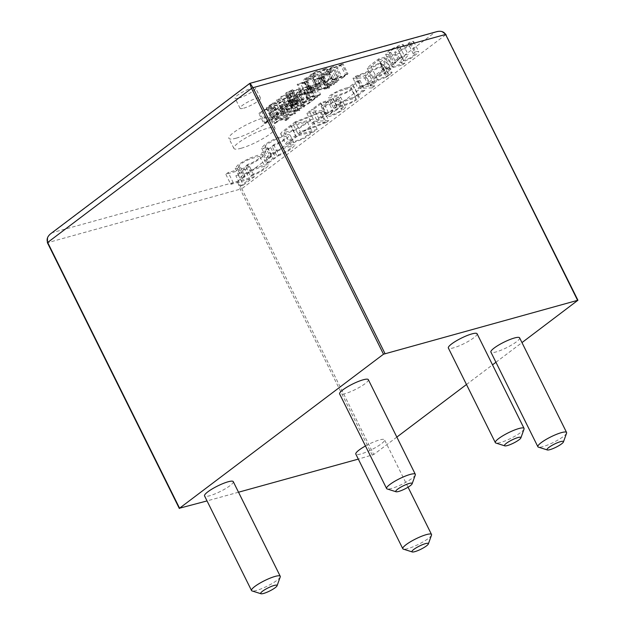 <?xml version="1.0" encoding="UTF-8"?>
<svg xmlns="http://www.w3.org/2000/svg" width="625" height="625" viewBox="0 0 625 625"><rect width="100%" height="100%" fill="white"/><g stroke="black" fill="none" stroke-linecap="round" stroke-linejoin="round"><path stroke-width="0.47" stroke-dasharray="3.12 2.34" d="M357.25 80.906L350.438 86.055L353.078 85.32L359.891 80.18L357.25 80.906L362.242 90.977L355.438 96.125L350.438 86.055M347.141 87.828C341.281 88.891 328.391 95.117 328.391 97.609C329.148 98.734 336.797 96.438 342.148 94.516C347.93 92.539 355.18 87.75 354.117 86.805C353.586 86.344 351.258 86.688 347.141 87.828M312.945 78.523L297.133 84.469L307.219 82.844L308.18 82.125L305.203 82.594L307.5 80.859L312.945 78.523L317.945 88.594L302.867 93.984L297.867 83.914M329.422 73.969L313.617 79.914L323.695 78.289L324.656 77.57L321.68 78.039L323.977 76.305L329.422 73.969L334.422 84.039L319.352 89.422L314.352 79.359M279.766 105.484L287.203 104.438L274.734 109.281L290.555 103.32L280.734 104.75L279.766 105.484L284.766 115.555L292.195 114.508L287.203 104.438M268.922 113.672L274.406 110.484L283.211 108.047L280.281 110.531L281.406 110.219L285.078 107.273L275.07 109.844L268.922 113.672L273.922 123.742L275.078 123.422L270.078 113.352M238.695 98.117A11.453 2.188 153.6 0 0 250.109 93A11.453 2.188 153.6 0 0 255.57 88.031A11.453 2.188 153.6 0 0 244.344 91.164A11.453 2.188 153.6 0 0 235.062 98.211A11.453 2.188 153.6 0 0 238.695 98.117M236.172 138.18A22.906 4.367 153.6 0 0 259 127.938A22.906 4.367 153.6 0 0 269.93 118A22.906 4.367 153.6 0 0 247.469 124.266A22.906 4.367 153.6 0 0 228.898 138.367A22.906 4.367 153.6 0 0 236.172 138.18M299.633 96.461L283.828 102.414L293.906 100.781L294.859 100.063L291.883 100.531L294.18 98.797L299.633 96.461L304.625 106.531L289.562 111.922L284.562 101.852M289.586 98.602L293.125 95.93L297.047 94.844L295.07 96.805L296.867 96.672C300.469 95.492 303.367 93.93 305.57 91.977L297.805 95.961L296.625 95.992L299.148 93.805L292.961 95.516L288.461 98.906L289.586 98.602L294.586 108.664L298.125 106L293.125 95.93M299.484 92.703L310.469 87.766L306.109 91.055L307.242 90.742L312.836 86.516L297.891 92.742L303.375 89.102L297.539 92.039L296.281 93.414L299.484 92.703L304.484 102.773L315.469 97.828L310.469 87.766M309.227 85.047L302.117 88.586L314.648 85.125A77.781 14.844 -26.4 0 1 315.609 84.391L305.195 87.273L309.227 85.047L314.227 95.117L307.953 98.016L302.961 87.953M324.391 74.766C326.93 74.227 333.977 71.445 333.938 70.32C332.094 70.125 329.195 70.781 325.25 72.273C321.648 73.781 319.883 74.844 319.938 75.445L324.391 74.766M329.625 69.945L340.617 65L336.25 68.289L337.383 67.977L342.977 63.758L328.031 69.984L333.516 66.344L327.68 69.281L326.422 70.656L329.625 69.945L334.625 80.016L345.617 75.062L340.617 65M258.852 113.391L264.328 110.203L273.133 107.766L270.203 110.25L271.344 109.938L275 106.992L265 109.562L258.852 113.391L263.852 123.453L265.008 123.133L260.008 113.07M271.148 118.18L271.359 117.852C271.797 118.758 278.398 116.133 281.391 115.562L287.641 111.469L275.156 114.922L271.359 117.852L266.367 107.781C266.805 108.695 273.398 106.062 276.391 105.492L282.648 101.398L270.156 104.852L266.156 108.117M276.531 100.039L283.969 98.984L271.508 103.828L287.328 97.867L277.508 99.297L276.531 100.039L281.531 110.109L288.961 109.055L283.969 98.984M285.68 95.922L288.336 95.188L286.773 96.367L287.93 96.055L289.516 94.859L292.336 94.086L293.305 93.352L290.484 94.133L293.547 91.82L280.672 96.891L291.367 92.898L289.305 94.453L285.68 95.922L290.672 105.992L293.336 105.258L288.336 95.188M292.75 89.602L285.641 93.141L298.172 89.672A77.781 14.844 -26.4 0 1 299.133 88.945L288.711 91.828L292.75 89.602L297.742 99.672L291.477 102.57L286.477 92.5M307.914 79.32C310.461 78.781 317.523 75.984 317.453 74.875C315.945 73.984 304.211 77.922 303.469 80L307.914 79.32M313.141 74.5L324.133 69.555L319.766 72.852L320.906 72.531L326.5 68.312L311.398 74.492L317.031 70.898L309.938 75.203L313.141 74.5L318.141 84.57L329.125 79.625L324.133 69.555M244.695 169.039L235.844 175.727L238.352 175.031L249.578 166.555L228.188 172.469L225.813 174.258L244.695 169.039L249.695 179.109L240.844 185.797L235.844 175.727M245.594 166.312L253.609 162.805L260.188 158.711L263.508 155.531L263.555 154.992L262.211 154.57L257.43 155.43L250.523 157.852L243.703 161.203L238.039 164.852L235.164 168.18L237.188 168.492L240.164 166.547L238.594 166.117L240.523 164.148L245.164 161.211L250.289 158.852L259.039 156.484L260.031 156.719L259.984 157.219L257.938 159.242L253.18 162.18L247.258 164.711L245.594 166.312L250.594 176.375L258.609 172.875L265.188 168.781L268.508 165.602L268.547 165.062L267.203 164.633L262.43 165.5L255.523 167.922L248.703 171.266L243.039 174.922L240.141 177.898L242.188 178.555L237.188 168.492M268.039 148.273L261.227 153.414L263.867 152.688L270.68 147.539L268.039 148.273L273.031 158.344L266.219 163.484L261.227 153.414M272.062 146.32L280.07 142.82L286.648 138.734L290.023 135.008L288.68 134.578L283.891 135.453L276.984 137.875L270.164 141.219L264.516 144.867L261.602 147.844L263.656 148.5L266.641 146.555L265.062 146.125L266.992 144.156L276.766 138.867L281.422 137.312L285.5 136.5L286.531 136.797L284.398 139.266L279.656 142.188L273.719 144.734L272.062 146.32L277.062 156.391L285.07 152.891L291.648 148.797L295.023 145.07L293.68 144.648L288.891 145.516L281.984 147.938L275.164 151.289L269.508 154.938L266.602 157.914L268.656 158.57L263.656 148.5M290.781 125.203L281.719 132.195L280.602 133.766L282.125 134.367L286.508 133.492L299.227 128.383L312.172 119.289L290.781 125.203L295.781 135.273L286.719 142.266L285.602 143.836L287.117 144.438L291.508 143.562L304.219 138.445L317.172 129.359L312.172 119.289M295.312 121.781L292.891 123.609L321.297 112.398L323.758 110.547L309.328 111.195L306.758 113.141L320.18 112.117L295.312 121.781L300.312 131.844L297.891 133.68L292.891 123.609M314.078 108.945L321.234 103.539L327.984 101.203L321.195 106.609L324.555 106.461L331.008 103.992L338.32 99.719L340.656 97.016L338.117 97.008L335.594 98.812L337.414 98.828L336.156 100.312L332.031 102.75L327.148 104.617L324.656 104.805L326.141 103.062L333.227 98.539L320.5 102.898L311.57 109.641L314.078 108.945L319.07 119.016L326.234 113.609L321.234 103.539M365.375 76.023L372.914 70.328L381.32 67.078L383.82 65.188L355.57 76.281L352.992 78.227L367.062 77.844L369.758 75.805L365.375 76.023L370.375 86.094L377.914 80.398L372.914 70.328M387.102 62.711L383.57 61.148L388.062 57.438L397.57 54.812L399.93 53.023L378.539 58.938L370.594 64.938L367.211 68.266L370.031 68.156L375.109 66.156L380.906 62.727L380.586 63.648L384.133 64.953L387.102 62.711L392.102 72.781L388.586 71.547L389.086 70.555L393.062 67.5L388.062 57.438M408.094 43.445L410.031 43.258L409.906 44.156L402.07 49.508L398.406 50.438L403.062 45.297L402.984 44.406L400.953 44.664L392.773 48.375L388.766 51.047L385.672 54.422L388.422 54.359L390.922 52.57L389.094 52.492L391.172 50.422L398.492 46.438L399.688 46.445L394.711 52.281L397.227 52.18L401.234 50.68L410.211 45.43L413.422 42.594L413.453 41.352L410.594 41.68L408.094 43.445L413.094 53.516L415.219 53.5L412.797 56.117L409.93 58.055L403.469 60.578L408.063 55.367L407.977 54.477L405.953 54.734L397.773 58.438L391.023 63.547L390.945 64.688L393.422 64.43L388.422 54.359M368.328 379.648A16.031 3.062 -26.4 0 1 360.68 386.602A16.031 3.062 -26.4 0 1 344.703 393.773A16.031 3.062 -26.4 0 1 339.609 393.898M233.258 481.633A16.031 3.062 -26.4 0 1 225.609 488.594A16.031 3.062 -26.4 0 1 209.633 495.766A16.031 3.062 -26.4 0 1 204.539 495.891M365.461 445.977A16.031 3.062 -26.4 0 1 379.445 439.953A16.031 3.062 -26.4 0 1 384.539 439.828A16.031 3.062 -26.4 0 1 376.883 446.789A16.031 3.062 -26.4 0 1 360.906 453.953A16.031 3.062 -26.4 0 1 355.82 454.086M477.07 333.742A16.031 3.062 -26.4 0 1 469.422 340.703A16.031 3.062 -26.4 0 1 453.445 347.867A16.031 3.062 -26.4 0 1 448.352 348M519.609 337.836A16.031 3.062 -26.4 0 1 511.953 344.797A16.031 3.062 -26.4 0 1 495.977 351.961A16.031 3.062 -26.4 0 1 490.891 352.094M396.844 437.094L373.758 454.523L358.312 459.109M466.477 384.508L492.516 364.852M495.937 362.266L521.977 342.602M238.516 492.219L207.031 500.922M566.578 433.148A16.031 3.062 -26.4 0 1 553.586 442.352A16.031 3.062 -26.4 0 1 538.406 447.133M524.047 429.055A16.031 3.062 -26.4 0 1 511.055 438.258A16.031 3.062 -26.4 0 1 495.875 443.039M431.508 535.141A16.031 3.062 -26.4 0 1 418.516 544.344A16.031 3.062 -26.4 0 1 403.336 549.125M280.234 576.945A16.031 3.062 -26.4 0 1 267.242 586.148A16.031 3.062 -26.4 0 1 252.062 590.938M415.305 474.961A16.031 3.062 -26.4 0 1 402.312 484.156A16.031 3.062 -26.4 0 1 387.133 488.945M372.305 455.242L240.352 189.438L237.383 181.484L434.688 32.5L249.977 83.547L52.664 232.531L237.383 181.484L241.805 188.719L445.734 34.727C443.43 31.297 439.75 30.555 434.688 32.5L436.914 31.625M47.602 242.352C46.523 238.516 48.211 235.242 52.664 232.531L50.656 233.75M243.695 108.187A11.453 2.188 153.6 0 0 255.102 103.07A11.453 2.188 153.6 0 0 260.57 98.094A11.453 2.188 153.6 0 0 249.344 101.234A11.453 2.188 153.6 0 0 240.055 108.281A11.453 2.188 153.6 0 0 243.695 108.187M241.172 148.25A22.906 4.367 153.6 0 0 263.992 138.008A22.906 4.367 153.6 0 0 274.93 128.07A22.906 4.367 153.6 0 0 252.469 134.336A22.906 4.367 153.6 0 0 233.898 148.438A22.906 4.367 153.6 0 0 241.172 148.25M275.078 123.422L279.406 120.547L288.438 118.094L285.281 120.602L280.281 110.531M285.281 120.602L286.406 120.289L281.406 110.219M286.406 120.289L289.484 117.969L290.07 117.344L289.359 117.344L280.07 119.914L276.656 121.68L271.656 111.609M276.656 121.68L273.922 123.742M292.195 114.508L280.711 118.617L275.711 108.547M280.711 118.617L279.734 119.352L274.734 109.281M279.734 119.352L294.773 113.977L289.773 103.906M294.773 113.977L295.547 113.391L290.555 103.32M295.547 113.391L285.734 114.82L280.734 104.75M285.734 114.82L284.766 115.555M290.938 100.695L287.18 101.305L292.734 99.336L290.938 100.695L295.938 110.766L292.18 111.375L287.18 101.305M292.18 111.375L297.734 109.406L292.734 99.336M289.562 111.922L288.82 112.477L283.828 102.414M288.82 112.477L298.906 110.852L293.906 100.781M298.906 110.852L299.859 110.133L294.859 100.063M299.859 110.133L296.883 110.602L291.883 100.531M296.883 110.602L299.18 108.867L294.18 98.797M299.18 108.867L303.656 107.266L298.664 97.195M303.656 107.266L304.625 106.531M297.734 109.406L295.938 110.766M298.125 106L302.047 104.914L297.047 94.844M302.047 104.914L300.07 106.875L301.867 106.734C305.469 105.562 308.367 104 310.57 102.047L305.57 91.977M310.57 102.047L309.438 102.359L304.445 92.289M309.438 102.359L305.289 105.094L301.695 106.148L304.141 103.875L299.148 93.805M304.141 103.875L297.961 105.578L292.961 95.516M297.961 105.578L293.461 108.977L288.461 98.906M293.461 108.977L294.586 108.664M315.469 97.828L311.109 101.117L306.109 91.055M311.109 101.117L312.242 100.805L307.242 90.742M312.242 100.805L317.836 96.586L312.836 86.516M317.836 96.586L316.781 96.883L311.789 86.812M316.781 96.883L302.891 102.812L297.891 92.742M302.891 102.812L297.734 92.695M302.734 102.766L297.812 92.516M302.805 102.578L307.414 99.898L302.414 89.828M307.414 99.898L308.375 99.172L303.375 89.102M308.375 99.172L302.539 102.109L301.281 103.484L304.484 102.773M307.953 98.016L307.109 98.656L302.117 88.586M307.109 98.656L319.648 95.188L314.648 85.125M319.648 95.188A77.781 14.844 -26.4 0 1 320.609 94.461L315.609 84.391M320.609 94.461L310.195 97.336L305.195 87.273M310.195 97.336L313.031 96.016L308.031 85.953M313.031 96.016L314.227 95.117M320.719 78.203L316.977 78.805L322.516 76.852L320.719 78.203L325.719 88.273L321.969 88.875L316.977 78.805M321.969 88.875L327.516 86.922L322.516 76.852M319.352 89.422L318.617 89.984L313.617 79.914M318.617 89.984L328.695 88.359L323.695 78.289M328.695 88.359L329.648 87.641L324.656 77.57M329.648 87.641L326.672 88.109L321.68 78.039M326.672 88.109L328.969 86.375L323.977 76.305M328.969 86.375L333.445 84.773L328.445 74.703M333.445 84.773L334.422 84.039M327.516 86.922L325.719 88.273M330.344 84.117L326.469 84.766C328.117 82.977 336.148 80.664 337.422 81.062C337.531 81.797 332.062 83.742 330.344 84.117M325.344 74.047L321.477 74.695C323.125 72.906 331.148 70.594 332.422 71C332.531 71.727 327.062 73.672 325.344 74.047M329.391 84.836C331.93 84.297 338.969 81.508 338.93 80.391C337.094 80.195 334.195 80.844 330.25 82.344C326.648 83.852 324.875 84.906 324.938 85.516L329.391 84.836M345.617 75.062L341.25 78.359L336.25 68.289M341.25 78.359L342.383 78.047L337.383 67.977M342.383 78.047L347.977 73.828L342.977 63.758M347.977 73.828L346.922 74.125L341.93 64.055M346.922 74.125L333.031 80.047L328.031 69.984M333.031 80.047L327.875 69.938M332.875 80.008L327.961 69.75M332.953 79.812L337.562 77.133L332.562 67.062M337.562 77.133L338.516 76.414L333.516 66.344M338.516 76.414L332.68 79.352L331.422 80.727L334.625 80.016M265.008 123.133L269.328 120.266L278.359 117.805L275.203 120.32L270.203 110.25M275.203 120.32L276.336 120.008L271.344 109.938M276.336 120.008L279.414 117.68L279.992 117.055L279.297 117.062L270 119.633L266.586 121.391L261.586 111.32M266.586 121.391L263.852 123.453M275.156 114.922L270.156 104.852M271.93 117.359L266.93 107.289M287.641 111.469L282.648 101.398M276.953 104.883L267.719 107.328L270.367 105.25L280.562 102.43L276.953 104.883L281.945 114.953L273.148 117.383L275.367 115.312L270.367 105.25M275.367 115.312L285.562 112.5L280.562 102.43M285.562 112.5L281.945 114.953M288.961 109.055L277.484 113.164L272.484 103.094M277.484 113.164L276.508 113.898L271.508 103.828M276.508 113.898L291.547 108.523L286.547 98.453M291.547 108.523L292.328 107.93L287.328 97.867M292.328 107.93L282.508 109.367L277.508 99.297M282.508 109.367L281.531 110.109M293.336 105.258L291.773 106.438L286.773 96.367M291.773 106.438L292.93 106.125L287.93 96.055M292.93 106.125L294.516 104.93L289.516 94.859M294.516 104.93L297.336 104.148L292.336 94.086M297.336 104.148L298.305 103.422L293.305 93.352M298.305 103.422L295.484 104.195L290.484 94.133M295.484 104.195L298.539 101.891L293.547 91.82M298.539 101.891L297.586 102.156L292.586 92.086M297.586 102.156L286.633 106.227L281.641 96.156M286.633 106.227L285.664 106.961L280.672 96.891M285.664 106.961L296.367 102.969L291.367 92.898M296.367 102.969L294.305 104.523L289.305 94.453M294.305 104.523L291.641 105.258L286.648 95.188M291.641 105.258L290.672 105.992M291.477 102.57L290.633 103.211L285.641 93.141M290.633 103.211L303.172 99.742L298.172 89.672M303.172 99.742A77.781 14.844 -26.4 0 1 304.133 99.016L299.133 88.945M304.133 99.016L293.711 101.898L288.711 91.828M293.711 101.898L296.555 100.57L291.555 90.5M296.555 100.57L297.742 99.672M304.242 82.758L300.5 83.359L306.039 81.406L304.242 82.758L309.242 92.828L305.492 93.43L300.5 83.359M305.492 93.43L311.039 91.469L306.039 81.406M302.867 93.984L302.125 94.539L297.133 84.469M302.125 94.539L312.219 92.914L307.219 82.844M312.219 92.914L313.172 92.188L308.18 82.125M313.172 92.188L310.195 92.656L305.203 82.594M310.195 92.656L312.492 90.922L307.5 80.859M312.492 90.922L316.961 89.328L311.969 79.258M316.961 89.328L317.945 88.594M311.039 91.469L309.242 92.828M313.859 88.672L309.984 89.273C312.039 87.391 319.898 85.156 320.945 85.664C320.711 86.5 315.586 88.273 313.859 88.672M308.859 78.609L304.992 79.203C307.047 77.32 314.898 75.086 315.953 75.594C315.711 76.43 310.586 78.203 308.859 78.609M312.914 89.391C315.453 88.852 322.523 86.047 322.453 84.945C320.945 84.047 309.211 87.992 308.469 90.062L312.914 89.391M329.125 79.625L324.766 82.914L319.766 72.852M324.766 82.914L325.898 82.602L320.906 72.531M325.898 82.602L331.5 78.375L326.5 68.312M331.5 78.375L330.438 78.68L325.438 68.609M330.438 78.68L316.398 84.562L311.398 74.492M316.398 84.562L311.469 74.305M316.469 84.375L321.078 81.688L316.078 71.617M321.078 81.688L322.031 80.969L317.031 70.898M322.031 80.969L314.938 85.266L318.141 84.57M240.844 185.797L243.352 185.102L238.352 175.031M243.352 185.102L254.57 176.625L249.578 166.555M254.57 176.625L233.18 182.539L228.188 172.469M233.18 182.539L230.812 184.328L225.813 174.258M230.812 184.328L249.695 179.109M242.188 178.555L245.164 176.617L240.164 166.547M245.164 176.617L243.594 176.18L245.516 174.219L250.156 171.273L259.953 167.359L264.039 166.547L265.023 166.781L264.984 167.289L262.938 169.312L258.18 172.25L252.258 174.781L247.258 164.711M252.258 174.781L250.594 176.375M266.219 163.484L268.867 162.758L263.867 152.688M268.867 162.758L275.68 157.609L270.68 147.539M275.68 157.609L273.031 158.344M268.656 158.57L271.633 156.625L266.641 146.555M271.633 156.625L270.062 156.195L271.992 154.227L276.633 151.289L286.414 147.375L290.5 146.57L291.531 146.867L289.391 149.328L284.656 152.258L278.711 154.805L273.719 144.734M278.711 154.805L277.062 156.391M317.172 129.359L295.781 135.273M290.906 126.305L307.297 121.773L300.289 126.875L293.523 130.148L284.68 132.375L284.516 131.344L290.906 126.305L295.906 136.375L312.297 131.844L307.297 121.773M312.297 131.844L302.562 138.469L293.938 141.711L289.68 142.445L289.516 141.414L295.906 136.375M297.891 133.68L326.297 122.469L321.297 112.398M326.297 122.469L328.758 120.609L323.758 110.547M328.758 120.609L314.328 121.266L309.328 111.195M314.328 121.266L311.75 123.211L306.758 113.141M311.75 123.211L325.18 122.188L320.18 112.117M325.18 122.188L300.312 131.844M326.234 113.609L332.984 111.273L327.984 101.203M332.984 111.273L326.172 116.617L329.555 116.531L336 114.062L343.32 109.781L345.688 107.211L343.117 107.078L338.117 97.008M343.117 107.078L340.594 108.883L335.594 98.812M340.594 108.883L342.414 108.898L341.156 110.383L337.023 112.82L332.141 114.688L329.648 114.875L331.133 113.133L336.492 110.086L331.492 100.016M336.492 110.086L338.227 108.609L333.227 98.539M338.227 108.609L325.492 112.969L320.5 102.898M325.492 112.969L316.57 119.703L311.57 109.641M316.57 119.703L319.07 119.016M349.898 99.602C354.062 98.453 356.109 98.117 356.055 98.594C356.086 99.383 354.305 100.625 350.719 102.328C347.195 104.039 335.398 107.219 336.531 106.062C337.258 104.141 341.711 101.984 349.898 99.602M344.906 89.531C349.062 88.383 351.117 88.047 351.062 88.523C351.086 89.312 349.305 90.555 345.719 92.266C342.203 93.969 330.398 97.148 331.539 96C332.258 94.07 336.711 91.914 344.906 89.531M352.141 97.898C346.281 98.953 333.391 105.187 333.391 107.68C334.148 108.805 341.789 106.508 347.148 104.586C352.922 102.609 360.18 97.82 359.117 96.875C358.586 96.414 356.258 96.75 352.141 97.898M355.438 96.125L358.078 95.391L353.078 85.32M358.078 95.391L364.891 90.25L359.891 80.18M364.891 90.25L362.242 90.977M369.945 71.469L363.789 76.117L356.562 76.594L369.945 71.469L374.945 81.539L368.789 86.188L363.789 76.117M368.789 86.188L361.562 86.664L356.562 76.594M377.914 80.398L386.312 77.148L381.32 67.078M386.312 77.148L388.82 75.258L383.82 65.188M388.82 75.258L360.57 86.344L355.57 76.281M360.57 86.344L357.992 88.289L352.992 78.227M357.992 88.289L372.062 87.914L367.062 77.844M372.062 87.914L374.758 85.875L369.758 75.805M374.758 85.875L370.375 86.094M361.562 86.664L374.945 81.539M393.062 67.5L402.562 64.875L397.57 54.812M402.562 64.875L404.93 63.094L399.93 53.023M404.93 63.094L383.539 69.008L378.539 58.938M383.539 69.008L375.594 75.008L372.211 78.336L375.023 78.219L380.109 76.227L385.906 72.797L380.906 62.727M385.906 72.797L385.586 73.719L389.133 75.023L384.133 64.953M389.133 75.023L392.102 72.781M378.539 60.07L385.633 58.109L377.578 64L372.5 66.297L370.938 66.359L378.539 60.07L383.531 70.141L390.633 68.172L385.633 58.109M390.633 68.172L382.578 74.07L377.5 76.359L375.914 76.359L383.531 70.141M393.422 64.43L395.922 62.641L390.922 52.57M395.922 62.641L394.094 62.555L400.25 57.867L404.688 56.508L400.063 61.383L399.938 62.523L402.227 62.25L410.93 58.328L418.422 52.664L418.453 51.422L415.594 51.742L410.594 41.68M415.594 51.742L413.094 53.516M179.695 508.477L47.75 242.664L241.805 188.719L373.758 454.523M577.688 300.539L445.969 34.438M301.867 106.734L296.867 96.672M281.391 115.562L276.391 105.492M408.055 487.203L384.539 439.828M47.523 237.734L49.555 234.75L51.805 232.992M442.07 31.594L438.344 31.367L435.586 32.086M260.57 98.094L255.57 88.031M240.055 108.281L235.062 98.211M274.93 128.07L269.93 118M233.898 148.438L228.898 138.367M283.328 108.086L288.328 118.156M285.047 107.313L290.039 117.383M295.047 96.805L300.039 106.875M296.688 95.953L301.688 106.023M296.312 93.398L301.312 103.469M326.461 84.766L321.469 74.695M337.422 81.07L332.422 71M338.922 80.398L333.93 70.328M324.953 85.508L319.953 75.438M326.453 70.641L331.453 80.711M273.25 107.805L278.25 117.875M274.969 107.031L279.969 117.102M266.211 108.086L271.211 118.148M267.742 107.313L272.742 117.383M310.078 89.227L305.086 79.164M320.875 85.703L315.875 75.633M322.445 84.945L317.453 74.875M308.477 90.062L303.484 79.992M309.914 75.211L314.914 85.281M238.602 166.328L243.602 176.391M259.961 156.75L264.961 166.82M263.586 154.977L268.586 165.047M235.164 168.18L240.164 178.25M265.07 146.336L270.07 156.406M286.547 136.789L291.539 146.859M290.047 134.992L295.047 145.062M261.625 148.195L266.625 158.266M284.258 132.141L289.258 142.211M280.766 133.961L285.758 144.023M321.18 106.539L326.18 116.609M340.602 97.047L345.602 107.117M337.352 98.859L342.352 108.93M324.617 104.805L329.617 114.875M356.078 98.586L351.086 88.516M336.523 106.07L331.523 96.008M333.398 107.672L328.398 97.602M359.141 96.867L354.148 86.797M367.227 68.258L372.227 78.328M380.586 63.656L385.578 73.727M370.922 66.367L375.922 76.43M383.641 61.453L388.641 71.523M389.117 52.578L394.117 62.648M399.695 46.422L404.695 56.492M394.711 52.281L399.711 62.352M413.75 41.664L418.75 51.734M410.188 43.453L415.188 53.516M398.398 50.445L403.398 60.516M403.203 44.602L408.203 54.672M385.664 54.43L390.664 64.5"/><path stroke-width="0.94" d="M396.055 491.758L387.133 488.945A16.031 3.062 -26.4 0 1 386.594 488.547L339.609 393.898A16.031 3.062 -26.4 0 1 347.266 386.945A16.031 3.062 -26.4 0 1 363.242 379.773A16.031 3.062 -26.4 0 1 368.328 379.648L415.312 474.289A16.031 3.062 -26.4 0 1 415.305 474.961L412.148 483.766A9.164 1.75 -26.4 0 1 404.727 489.023A9.164 1.75 -26.4 0 1 396.055 491.758A9.164 1.75 -26.4 0 1 399.422 487.984A9.164 1.75 -26.4 0 1 409.25 483.461A9.164 1.75 -26.4 0 1 412.148 483.766M260.984 593.75L252.062 590.938A16.031 3.062 -26.4 0 1 251.523 590.539L204.539 495.891A16.031 3.062 -26.4 0 1 212.195 488.938A16.031 3.062 -26.4 0 1 228.172 481.766A16.031 3.062 -26.4 0 1 233.258 481.633L280.242 576.281A16.031 3.062 -26.4 0 1 280.234 576.945L277.078 585.758A9.164 1.75 -26.4 0 1 269.656 591.016A9.164 1.75 -26.4 0 1 260.984 593.75A9.164 1.75 -26.4 0 1 264.352 589.977A9.164 1.75 -26.4 0 1 274.18 585.453A9.164 1.75 -26.4 0 1 277.078 585.758M412.258 551.945A9.164 1.75 -26.4 0 1 415.633 548.164A9.164 1.75 -26.4 0 1 425.453 543.641A9.164 1.75 -26.4 0 1 428.359 543.953A9.164 1.75 -26.4 0 1 420.937 549.211A9.164 1.75 -26.4 0 1 412.258 551.945L403.336 549.125A16.031 3.062 -26.4 0 1 402.797 548.727L355.82 454.086A16.031 3.062 -26.4 0 1 365.461 445.977M504.797 445.859L495.875 443.039A16.031 3.062 -26.4 0 1 495.336 442.641L448.352 348A16.031 3.062 -26.4 0 1 456.008 341.039A16.031 3.062 -26.4 0 1 471.984 333.875A16.031 3.062 -26.4 0 1 477.07 333.742L524.055 428.391A16.031 3.062 -26.4 0 1 524.047 429.055L520.898 437.867A9.164 1.75 -26.4 0 1 513.469 443.125A9.164 1.75 -26.4 0 1 504.797 445.859A9.164 1.75 -26.4 0 1 508.164 442.078A9.164 1.75 -26.4 0 1 517.992 437.555A9.164 1.75 -26.4 0 1 520.898 437.867M547.328 449.953L538.406 447.133A16.031 3.062 -26.4 0 1 537.867 446.734L490.891 352.094A16.031 3.062 -26.4 0 1 498.539 345.133A16.031 3.062 -26.4 0 1 514.516 337.969A16.031 3.062 -26.4 0 1 519.609 337.836L566.586 432.484A16.031 3.062 -26.4 0 1 566.578 433.148L563.43 441.961A9.164 1.75 -26.4 0 1 556.008 447.219A9.164 1.75 -26.4 0 1 547.328 449.953A9.164 1.75 -26.4 0 1 550.703 446.172A9.164 1.75 -26.4 0 1 560.523 441.648A9.164 1.75 -26.4 0 1 563.43 441.961M396.844 437.094L466.477 384.508M492.516 364.852L495.937 362.266M521.977 342.602L577.922 300.25L445.609 34.445C443.922 31.641 441.023 30.703 436.914 31.625L250.031 83.297M207.031 500.922L179.57 508.195L383.5 354.203L577.922 300.25M358.312 459.109L238.516 492.219M537.867 446.734A16.031 3.062 -26.4 0 1 545.523 439.781A16.031 3.062 -26.4 0 1 561.5 432.609A16.031 3.062 -26.4 0 1 566.586 432.484M495.336 442.641A16.031 3.062 -26.4 0 1 502.992 435.687A16.031 3.062 -26.4 0 1 518.969 428.516A16.031 3.062 -26.4 0 1 524.055 428.391M402.797 548.727A16.031 3.062 -26.4 0 1 410.453 541.773A16.031 3.062 -26.4 0 1 426.43 534.602A16.031 3.062 -26.4 0 1 431.516 534.469A16.031 3.062 -26.4 0 1 431.508 535.141L428.359 543.953M251.523 590.539A16.031 3.062 -26.4 0 1 259.172 583.578A16.031 3.062 -26.4 0 1 275.148 576.406A16.031 3.062 -26.4 0 1 280.242 576.281M386.594 488.547A16.031 3.062 -26.4 0 1 394.242 481.586A16.031 3.062 -26.4 0 1 410.219 474.422A16.031 3.062 -26.4 0 1 415.312 474.289M179.57 508.195L47.617 242.383C46.406 239.328 47.414 236.453 50.656 233.75L249.703 83.445L251.547 88.398L47.383 242.672L47.523 237.734M384.953 353.484L253 87.68L250.094 83.258M383.5 354.203L251.547 88.398L253 87.68L445.609 34.445L577.555 300.258M179.328 508.484L47.383 242.672M431.516 534.469L408.055 487.203M445.969 34.438L442.07 31.594"/></g></svg>
